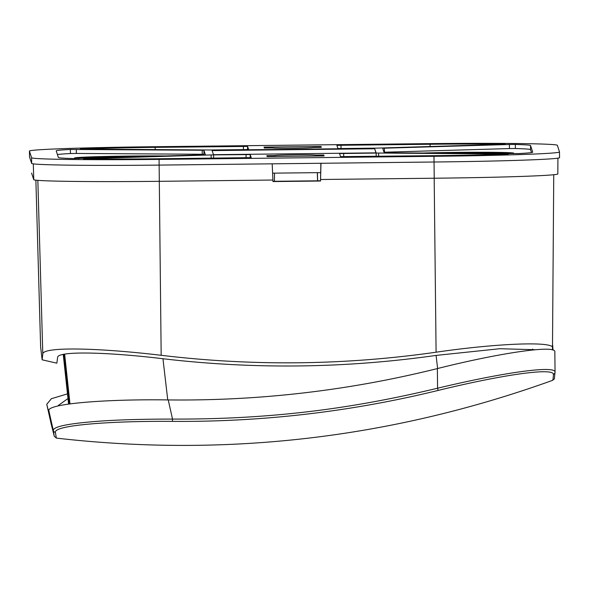 <?xml version="1.0" encoding="UTF-8"?>
<svg xmlns="http://www.w3.org/2000/svg" width="589" height="589" viewBox="0 0 589 589"><rect width="100%" height="100%" fill="white"/><g stroke="black" fill="none" stroke-linecap="round" stroke-linejoin="round"><path stroke-width="0.88" d="M211.112 154.922L250.222 154.561L251.216 157.624L158.868 158.765A99.725 2.408 -0.6 0 1 83.424 158.787L211.112 154.922L211.179 158.176M58.37 157.484L56.227 150.88A99.725 2.408 -0.6 0 1 56.22 150.858A99.725 2.408 -0.6 0 1 70.341 149.466L203.919 150.254L205.399 154.797L73.301 158.566A99.725 2.408 -0.6 0 1 58.37 157.484M155.157 147.36L247.579 146.418L248.573 149.481L244.464 149.628L209.507 149.996L80.251 149.024A99.725 2.408 -0.6 0 1 155.157 147.36L155.187 149.643M430.073 144.268A99.725 2.408 -0.6 0 1 505.171 144.239L377.012 148.119L342.069 148.531L337.902 148.472L336.908 145.417L341.009 145.269L430.073 144.268L430.095 146.565M384.374 148.141L384.462 152.212L509.463 148.561L509.375 144.496L382.725 148.237L384.197 152.787L518.335 153.574A99.725 2.408 -0.6 0 0 532.714 152.168A99.725 2.408 -0.6 0 0 532.714 152.153L530.564 145.542L530.542 149.613L531.499 152.558M339.551 153.56L378.617 153.037L508.351 154.016A99.725 2.408 -0.6 0 1 433.776 155.673L340.545 156.622L339.551 153.56M384.462 152.212L384.021 152.22M530.542 149.613A99.651 2.4 -0.6 0 0 515.353 148.524L509.463 148.561M509.375 144.496L515.368 144.452A99.725 2.408 -0.6 0 1 530.564 145.542M76.327 149.37L76.327 153.442L70.444 153.538A99.651 2.4 -0.6 0 0 57.42 154.561M76.327 153.442L202.226 154.259L202.218 150.188M204.081 154.885L203.897 154.318L202.226 154.259M154.009 156.35A40.67 0.979 -0.6 0 0 134.366 156.402L134.27 156.092A53.687 1.296 -0.6 0 0 131.016 156.122A53.687 1.296 -0.6 0 0 127.761 156.166L127.865 156.475A40.67 0.979 -0.6 0 0 90.868 157.793L77.822 157.94A53.687 1.296 179.4 0 0 77.763 157.977L77.314 158.441M90.92 158.191L90.92 157.948A40.67 0.979 -0.6 0 0 92.657 158.139M77.527 158.448L90.92 157.948M79.11 158.537A56.942 1.377 179.4 0 1 74.494 158.043A56.942 1.377 179.4 0 1 74.567 157.977A56.942 1.377 -0.6 0 1 127.732 156.085A56.942 1.377 179.4 0 1 130.986 156.048A56.942 1.377 179.4 0 1 167.556 155.952M497.344 153.574L510.766 153.596M510.391 153.228A53.687 1.296 -0.6 0 0 510.449 153.133A53.687 1.296 -0.6 0 0 510.339 153.074L497.293 153.221A40.67 0.979 -0.6 0 0 459.714 152.742L459.619 152.433A53.687 1.296 -0.6 0 0 453.11 152.507L453.213 152.816A40.67 0.979 -0.6 0 0 435.028 153.169M496.174 153.567A40.67 0.979 -0.6 0 0 497.344 153.376M421.179 153.081A56.942 1.377 179.4 0 1 456.335 152.389A56.942 1.377 179.4 0 1 513.718 153.125A56.942 1.377 179.4 0 1 510.022 153.655M376.003 152.853L374.67 148.759L212.128 150.593M374.67 148.354L211.996 150.188L213.454 154.679L376.128 152.853L374.67 148.759M274.511 173.137L274.43 181.294M317.324 172.658L317.559 180.808M317.434 172.658L317.64 180.808M324.075 155.945L267.134 156.586L266.832 155.651L274.967 155.562A20.335 0.493 179.4 0 1 274.967 155.555A20.335 0.493 179.4 0 1 295.222 154.841A20.335 0.493 179.4 0 1 315.638 155.106L323.766 155.01L324.075 155.945M557.334 145.24L559.484 151.852A126.495 3.048 179.4 0 1 559.484 151.874A126.495 3.048 179.4 0 1 433.99 156.313L159.074 159.405A126.495 3.048 179.4 0 1 31.6 157.786L29.457 151.174A126.495 3.048 179.4 0 1 29.45 151.152A126.495 3.048 179.4 0 1 154.951 146.713L429.86 143.628A126.495 3.048 179.4 0 1 557.334 145.24M559.484 151.874L559.55 157.565A126.495 3.048 179.4 0 1 434.049 162.004L159.14 165.097A126.495 3.048 179.4 0 1 31.666 163.477L29.516 156.873A126.495 3.048 179.4 0 1 29.516 156.843L29.45 151.152M272.611 173.159L320.637 172.621M264.351 148.023L264.049 147.095L320.99 146.455L321.292 147.39L313.157 147.478A20.335 0.493 179.4 0 1 292.983 148.192A20.335 0.493 179.4 0 1 272.486 147.935L264.351 148.023M315.638 155.106L315.645 156.041M323.781 155.945L323.766 155.01M274.975 156.497L274.967 155.562M320.998 147.39L320.99 146.455M31.607 173.114L31.607 173.092A124.588 3.004 -0.6 0 0 31.607 173.114L33.757 179.719A124.588 3.004 -0.6 0 0 159.302 181.316L272.928 180.035L272.184 163.823M320.858 163.278L320.519 181.029L272.972 181.567L272.898 180.035M40.641 347.186L35.877 180.227L40.634 347.054L42.15 359.813L56.853 363.17L57.641 357.192C58.554 351.169 103.48 351.721 161.099 358.51C252.872 369.45 344.506 368.419 436.015 355.417L499.855 348.717L535.482 349.733M552.467 349.925L553.748 174.661M552.637 348.062C554.904 341.105 498.699 343.1 436.088 352.207C344.58 365.261 252.939 366.292 161.172 355.3L159.074 159.405M42.15 359.813L42.791 353.798C43.696 346.855 95.609 347.532 161.172 355.3M320.983 163.278L320.519 181.029M320.593 179.498L434.218 178.224A124.588 3.004 -0.6 0 0 557.82 173.851L557.923 158.073M320.438 180.779L272.957 181.309M555.052 372.02A2.437 2.43 -176.6 0 1 555.052 372.196L555.052 372.02C555.029 365.394 504.869 372.093 437.575 388.217C353.518 408.339 273.296 419.434 172.518 419.081C138.224 419.074 110.511 420.038 89.388 421.989C65.305 424.19 53.275 427.018 53.29 430.456L54.217 436.007L49.977 416.629M554.831 351.972C556.819 344.521 500.105 352.796 437.362 368.581C348.982 390.559 259.27 401.006 168.226 399.924C103.752 398.981 45.905 403.995 48.909 410.894L49.969 416.843M552.511 380.111C552.857 380.995 553.167 379.066 553.446 374.332C553.13 367.573 503.735 374.435 438.12 390.433C350.853 411.755 262.304 422.07 172.481 421.371C113.036 420.877 53.923 424.993 55.395 432.333L56.316 437.899M51.14 423.815L54.159 435.816L49.962 416.497M552.997 350.094L552.659 345.058M67.485 393.864L51.398 398.709L46.759 404.275L49.815 416.452M58.466 405.88L58.37 405.401L67.985 398.547M213.601 158.147L213.564 154.878M243.404 146.367L243.441 149.635M247.579 146.418L247.557 149.554M341.009 145.269L341.046 148.538M343.696 156.681L343.659 153.412M376.15 153.044L376.18 156.321M378.617 153.037L378.617 156.291M515.353 148.524L515.368 144.452M70.341 149.466L70.444 153.538M203.897 154.318L203.919 150.254M250.222 154.561L250.207 157.697M246.055 154.509L246.092 157.778M433.99 156.313L434.218 178.224M31.6 157.786L31.666 163.477M29.457 151.174L29.516 156.873M434.181 178.224L436.088 352.207M37.843 180.418L42.791 353.798M33.308 163.926L33.757 179.719M54.298 436.294A2.437 2.437 -19.1 0 1 54.291 436.272L54.291 436.272A2.437 2.437 -19.1 0 1 54.217 436.007A2.437 2.437 0 0 0 54.291 436.272L56.411 438.113C226.338 457.498 391.766 438.231 552.688 380.317C555.044 377.534 553.903 382.151 555.052 372.196L555.052 372.196A2.437 2.43 -176.6 0 1 553.446 374.332M69.988 403.892L64.635 354.114M69.311 403.988L63.965 354.225L69.311 403.988M48.909 410.894L53.29 430.456A2.437 2.43 -11.4 0 0 55.395 432.333M168.226 399.924L172.518 419.081L172.481 421.371M437.362 368.581L437.575 388.217L438.12 390.433M437.612 368.515L436.088 355.41M167.747 399.916L162.954 358.73M46.774 404.319L51.162 423.903A2.437 2.408 166.5 0 0 51.169 423.94L54.203 436.007A2.437 2.437 0 0 0 54.247 436.132A2.437 2.437 -17.2 0 1 54.203 436.007L54.203 436.007A2.437 2.437 -17.2 0 1 54.159 435.816M46.759 404.275L51.169 423.94A2.437 2.408 166.5 0 0 51.177 423.97M68.582 404.091L63.237 354.357L68.582 404.091M69.259 403.995L63.906 354.232M510.449 153.133L510.913 153.582M54.217 436.007L49.874 416.629M555.052 371.931L554.838 351.876M532.589 349.034L532.706 349.999"/></g></svg>
